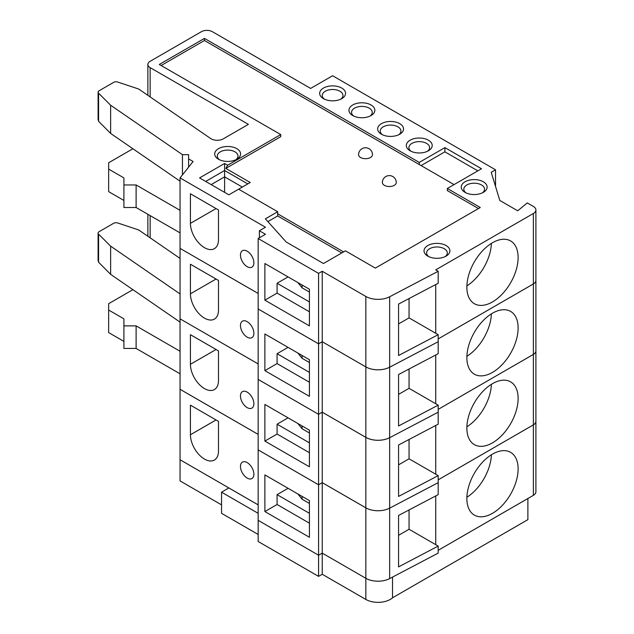 <?xml version="1.0" encoding="UTF-8"?>
<svg xmlns="http://www.w3.org/2000/svg" width="634" height="634" viewBox="0 0 634 634"><rect width="100%" height="100%" fill="white"/><g stroke="black" fill="none" stroke-linecap="round" stroke-linejoin="round"><path stroke-width="0.95" d="M390.227 578.303A17.261 9.962 180 0 1 365.834 578.295A17.261 9.962 180 0 0 389.648 578.604L438.181 553.117L438.181 546.08L398.564 566.891L398.564 515.458L438.181 494.647L438.181 482.664L389.648 508.159A17.261 9.962 180 0 1 365.834 507.834L322.238 482.664L318.577 484.78L258.165 449.902L258.165 238.511L265.488 234.279L259.385 230.76L265.488 227.234L180.048 177.908L193.116 161.496L188.591 158.888L188.591 154.656L182.449 154.656L110.641 105.244L98.563 93.166A3.455 1.989 180 0 1 98.096 92.176A3.455 1.989 180 0 1 99.11 90.765L113.621 82.38A3.455 1.989 180 0 1 117.789 82.063L138.711 89.037L210.615 138.513A8.63 4.985 0 0 0 223.327 138.83L248.401 124.359L150.147 67.64A7.767 4.486 180 0 1 147.873 64.462A7.767 4.486 180 0 1 150.147 61.292L201.406 31.7A7.767 4.486 180 0 1 212.39 31.7L310.644 88.419L332.612 75.739L495.542 169.809L491.215 172.305L499.814 200.455L517.724 210.797L527.274 202.928L533.376 206.446A8.63 4.985 180 0 1 535.904 209.973A8.63 4.985 180 0 1 533.376 213.492L435.74 269.862L438.181 271.273L389.648 296.767A17.261 9.962 180 0 1 365.834 296.443L322.238 271.273L318.577 273.389L258.165 238.511M438.181 546.08L409.049 529.263L398.564 535.318M492.491 513.318A36.249 20.93 -60 0 1 474.367 515.109A36.249 20.93 -60 0 1 474.367 473.257A36.249 20.93 -60 0 1 510.616 452.335A36.249 20.93 -60 0 1 516.171 481.372A36.249 20.93 -60 0 1 492.491 513.318M491.405 454.776A36.249 20.93 -60 0 1 466.886 497.254M132.91 289.683L108.652 303.686L108.652 310.034L123.907 318.839L123.907 325.884L136.112 325.884L180.048 351.252M258.165 434.401L180.048 389.3L180.048 177.908M392.517 577.099L392.517 597.807L527.884 519.658L527.884 498.522L438.181 550.312L533.376 495.336A8.63 4.985 180 0 0 535.904 491.81L535.904 421.364A8.63 4.985 180 0 1 535.904 421.364A8.63 4.985 180 0 1 533.376 424.883L438.181 479.843M492.491 442.849A36.249 20.93 -60 0 1 474.367 444.648A36.249 20.93 -60 0 1 474.367 402.796A36.249 20.93 -60 0 1 510.616 381.866A36.249 20.93 -60 0 1 516.171 410.911A36.249 20.93 -60 0 1 492.491 442.849M491.405 384.315A36.249 20.93 -60 0 1 466.886 426.793M389.648 578.604L389.648 508.159L438.181 482.648L438.181 475.619L398.564 496.43L398.564 444.989L438.181 424.178L438.181 412.203L389.648 437.698A17.261 9.962 180 0 1 365.834 437.373L322.238 412.203L318.577 414.311L258.165 379.433M438.181 475.619L409.049 458.802L398.564 464.857M180.048 293.93L110.641 246.174L98.563 234.097A3.455 1.989 180 0 1 98.096 233.098A3.455 1.989 180 0 1 99.11 231.687L113.621 223.311A3.455 1.989 180 0 1 117.789 222.994L138.711 229.968L180.048 258.41M258.165 363.932L180.048 318.839L258.165 363.916M392.517 597.807A17.261 9.962 180 0 1 365.834 599.439L365.834 507.834A17.261 9.962 180 0 0 389.648 508.143L389.648 437.698L438.181 412.203M535.904 209.973L535.904 280.418A8.63 4.985 180 0 1 535.904 280.434L535.904 350.887A8.63 4.985 180 0 1 535.904 350.895A8.63 4.985 180 0 1 533.376 354.422L438.181 409.382L533.376 354.406L533.376 283.961L438.181 338.921L533.376 283.945L533.376 213.492M533.376 424.867L533.376 354.422A8.63 4.985 180 0 0 535.904 350.887L535.904 421.348A8.63 4.985 180 0 1 533.376 424.867L438.181 479.835M365.834 437.373L365.834 507.818L322.238 482.648L318.577 484.764L258.165 449.886L258.165 520.348L318.577 555.226L318.577 414.311L258.165 379.417M258.165 434.385L180.048 389.284M438.181 412.187L438.181 405.158L398.564 425.969L398.564 374.528L438.181 353.717L438.181 341.734L389.648 367.229A17.261 9.962 180 0 1 365.834 366.904L322.238 341.734L318.577 343.85L258.165 308.972L318.577 343.834L318.577 273.389M438.181 405.158L409.049 388.333L398.564 394.388M492.491 372.388A36.249 20.93 -60 0 1 474.367 374.187A36.249 20.93 -60 0 1 474.367 332.335A36.249 20.93 -60 0 1 510.616 311.405A36.249 20.93 -60 0 1 516.171 340.45A36.249 20.93 -60 0 1 492.491 372.388M491.405 313.854A36.249 20.93 -60 0 1 466.886 356.324M132.91 148.76L108.652 162.764L108.652 169.104L123.907 177.908L123.907 184.954L136.112 184.954L180.048 210.322M258.165 293.471L180.048 248.377L258.165 293.455M438.181 271.273L438.181 283.255L398.564 304.066L398.564 355.508L438.181 334.689L438.181 341.734L389.648 367.213A17.261 9.962 180 0 1 365.834 366.896L322.238 341.726L318.577 343.834M535.904 280.434A8.63 4.985 180 0 1 533.376 283.961A8.63 4.985 180 0 0 535.904 280.418M389.648 367.229L389.648 437.682A17.261 9.962 180 0 1 365.834 437.357L322.238 412.187L318.577 414.303L318.577 343.85M438.181 334.689L409.049 317.872L398.564 323.926M492.491 301.927A36.249 20.93 -60 0 1 474.367 303.718A36.249 20.93 -60 0 1 474.367 261.866A36.249 20.93 -60 0 1 510.616 240.944A36.249 20.93 -60 0 1 516.171 269.989A36.249 20.93 -60 0 1 492.491 301.927M491.405 243.385A36.249 20.93 -60 0 1 466.886 285.863M365.834 599.439L322.238 574.269L322.238 553.125L365.834 578.295L322.238 553.117L322.238 482.664M322.238 553.117L318.577 555.226L258.165 520.363L258.165 541.499L318.577 576.377L318.577 555.241L322.238 553.125M264.877 511.551L309.424 537.275L309.424 500.63L264.877 474.914L264.877 511.551L277.082 504.505L277.082 494.647L288.066 488.299M190.422 434.75L190.422 405.158L218.492 421.364L218.492 450.956A19.852 11.46 60 0 1 214.387 460.046A19.852 11.46 60 0 1 199.092 454.729A19.852 11.46 60 0 1 190.422 434.75L216.059 419.954M247.181 478.084A9.494 5.484 -120 0 0 251.92 478.551A9.494 5.484 -120 0 0 251.92 467.591A9.494 5.484 -120 0 0 242.434 462.115A9.494 5.484 -120 0 0 240.975 469.723A9.494 5.484 -120 0 0 247.181 478.084M258.165 534.454L221.543 513.318L221.543 492.174L228.858 487.958L258.165 504.878L180.048 459.753L180.048 389.3M136.112 325.884L136.112 348.431L123.907 348.431L123.907 325.884M136.112 348.431L180.048 373.798M123.907 341.385L108.652 332.581L108.652 310.034M309.424 513.318L277.082 494.647M277.082 504.505L309.424 523.185M297.829 493.941L302.101 499.22L302.101 496.406M302.101 499.22L309.424 503.451M435.74 495.923L435.74 544.669M409.049 529.263L409.049 509.95M322.238 574.269L318.577 576.377M258.165 504.862L180.056 459.753L180.048 480.905L221.543 504.862M221.543 492.174L258.165 513.318M435.74 425.462L435.74 474.208M409.049 458.802L409.049 439.481M309.424 442.849L277.082 424.178L288.066 417.838M264.877 441.09L264.877 404.452L309.424 430.169L309.424 466.806L264.877 441.09L277.082 434.044L277.082 424.178M277.082 434.044L309.424 452.716M297.829 423.48L302.101 428.758L302.101 425.937M302.101 428.758L309.424 432.99M247.181 407.622A9.494 5.484 -120 0 0 251.92 408.09A9.494 5.484 -120 0 0 251.92 397.13A9.494 5.484 -120 0 0 242.434 391.646A9.494 5.484 -120 0 0 240.975 399.254A9.494 5.484 -120 0 0 247.181 407.622M218.492 380.495A19.852 11.46 60 0 1 214.387 389.577A19.852 11.46 60 0 1 199.092 384.259A19.852 11.46 60 0 1 190.422 364.288L190.422 334.689L218.492 350.895L218.492 380.495M322.238 482.648L322.238 412.203M180.048 322.12L110.641 274.356L110.641 246.174M110.641 274.356L98.563 262.183L98.563 234.097M98.096 233.098L98.096 260.463L98.563 262.183M264.877 370.628L309.424 396.345L309.424 359.708L264.877 333.983L264.877 370.628L277.082 363.583L277.082 353.717L288.066 347.377M277.082 363.583L309.424 382.254M297.829 353.011L302.101 358.297L302.101 355.476M302.101 358.297L309.424 362.521M309.424 372.388L277.082 353.717M247.181 337.161A9.494 5.484 -120 0 0 251.92 337.629A9.494 5.484 -120 0 0 251.92 326.668A9.494 5.484 -120 0 0 242.434 321.184A9.494 5.484 -120 0 0 240.975 328.792A9.494 5.484 -120 0 0 247.181 337.161M190.422 293.819L190.422 264.227L218.492 280.434L218.492 310.026A19.852 11.46 60 0 1 214.387 319.116A19.852 11.46 60 0 1 199.092 313.798A19.852 11.46 60 0 1 190.422 293.819L216.059 279.023M435.74 355L435.74 403.747M409.049 388.333L409.049 369.02M136.112 184.954L136.112 207.508L123.907 207.508L123.907 184.954M136.112 207.508L180.048 232.876M123.907 200.463L108.652 191.65L108.652 169.104M322.238 412.187L322.238 271.273M495.542 186.475L495.542 169.809M259.385 237.805L259.385 230.76M264.877 300.167L309.424 325.884L309.424 289.239L264.877 263.522L264.877 300.167L277.082 293.114L277.082 283.255L288.066 276.907M190.422 223.358L190.422 193.766L218.492 209.973L218.492 239.565A19.852 11.46 60 0 1 214.387 248.655A19.852 11.46 60 0 1 199.092 243.337A19.852 11.46 60 0 1 190.422 223.358L216.059 208.562M247.181 266.692A9.494 5.484 -120 0 0 251.92 267.168A9.494 5.484 -120 0 0 251.92 256.199A9.494 5.484 -120 0 0 242.434 250.723A9.494 5.484 -120 0 0 240.975 258.331A9.494 5.484 -120 0 0 247.181 266.692M309.424 301.927L277.082 283.255M277.082 293.114L309.424 311.793M297.829 282.55L302.101 287.836L302.101 285.015M302.101 287.836L309.424 292.06M224.602 192.356L224.602 170.514L205.678 181.435M435.74 284.531L435.74 333.278M409.049 317.872L409.049 298.559M188.591 167.178L188.591 158.888M182.449 174.897L182.449 154.656M180.048 181.189L110.641 133.433L110.641 105.244M110.641 133.433L98.563 121.26L98.563 93.166M98.096 92.176L98.096 119.533L98.563 121.26M204.457 38.397L159.3 64.462L280.743 134.574L227.654 165.228L225.823 168.398L250.232 182.489L238.638 189.186L277.692 211.732L265.384 218.833L286.235 242.029L323.459 263.522L345.427 250.842L375.328 268.103L480.287 207.508L447.335 188.48L481.507 168.747L444.894 147.611L419.264 162.407L204.457 38.397L204.457 40.505L161.131 65.524M225.823 168.398L280.743 136.69L280.743 134.574M341.766 252.95L277.692 215.956L277.692 211.732M478.456 208.562L447.335 190.596L447.335 188.48M238.638 189.186L228.874 194.82L199.575 177.908L224.602 163.469L227.654 165.228M446.114 245.556A12.942 7.473 180 0 1 446.114 256.12A12.942 7.473 180 0 1 427.807 256.12A12.942 7.473 180 0 1 427.807 245.556A12.942 7.473 180 0 1 446.114 245.556M483.338 181.784A12.942 7.473 180 0 1 483.338 192.356A12.942 7.473 180 0 1 465.031 192.356A12.942 7.473 180 0 1 465.031 181.784A12.942 7.473 180 0 1 483.338 181.784M428.418 140.209A12.942 7.473 180 0 1 428.418 150.781A12.942 7.473 180 0 1 410.111 150.781A12.942 7.473 180 0 1 410.111 140.209A12.942 7.473 180 0 1 428.418 140.209M399.737 123.654A12.942 7.473 180 0 1 399.737 134.226A12.942 7.473 180 0 1 381.43 134.226A12.942 7.473 180 0 1 381.43 123.654A12.942 7.473 180 0 1 399.737 123.654M371.056 104.982A12.942 7.473 180 0 1 371.056 115.554A12.942 7.473 180 0 1 352.75 115.554A12.942 7.473 180 0 1 352.75 104.982A12.942 7.473 180 0 1 371.056 104.982M341.766 88.071A12.942 7.473 180 0 1 341.766 98.642A12.942 7.473 180 0 1 323.459 98.642A12.942 7.473 180 0 1 323.459 88.071A12.942 7.473 180 0 1 341.766 88.071M236.807 148.665A12.942 7.473 180 0 1 236.807 159.237A12.942 7.473 180 0 1 218.492 159.237A12.942 7.473 180 0 1 218.5 148.665A12.942 7.473 180 0 1 236.807 148.665M384.41 185.35A6.95 4.01 0 0 0 394.237 185.35A6.95 4.01 0 0 0 396.274 182.497A6.95 6.95 0 0 0 389.324 175.602A6.95 6.95 0 0 0 382.373 182.497A6.95 4.01 0 0 0 384.41 185.35M454.047 184.605L204.457 40.505M277.692 213.848L343.596 251.896M360.603 157.517A6.95 4.01 0 0 0 368.195 158.381A6.95 4.01 0 0 0 372.475 154.656A6.95 6.95 0 0 0 362.046 148.697A6.95 6.95 0 0 0 358.575 154.656A6.95 4.01 0 0 0 360.603 157.517M277.692 215.956L267.889 221.615M477.846 170.863L444.894 151.835L444.894 147.611M419.264 164.523L419.264 162.407M444.894 151.835L421.095 165.577M247.791 183.9L224.602 170.514L224.602 163.469M211.177 184.605L224.602 176.854L242.299 187.07M411.125 151.312A10.358 5.975 180 0 1 408.906 147.611A10.358 5.975 180 0 1 415.302 142.087A10.358 5.975 180 0 1 426.587 143.387A10.358 5.975 180 0 1 429.614 147.611A10.358 5.975 180 0 1 427.395 151.312M382.445 134.749A10.358 5.975 180 0 1 380.226 131.056A10.358 5.975 180 0 1 386.621 125.532A10.358 5.975 180 0 1 397.906 126.824A10.358 5.975 180 0 1 400.934 131.056A10.358 5.975 180 0 1 398.715 134.749M353.764 116.077A10.358 5.975 180 0 1 351.545 112.377A10.358 5.975 180 0 1 357.941 106.853A10.358 5.975 180 0 1 369.226 108.152A10.358 5.975 180 0 1 372.253 112.377A10.358 5.975 180 0 1 370.034 116.077M219.515 159.768A10.358 5.975 180 0 1 217.296 156.067A10.358 5.975 180 0 1 223.683 150.543A10.358 5.975 180 0 1 234.976 151.835A10.358 5.975 180 0 1 238.004 156.067A10.358 5.975 180 0 1 235.785 159.768M324.473 99.166A10.358 5.975 180 0 1 322.254 95.472A10.358 5.975 180 0 1 328.65 89.949A10.358 5.975 180 0 1 339.935 91.241A10.358 5.975 180 0 1 342.962 95.472A10.358 5.975 180 0 1 340.743 99.166M428.822 256.651A10.358 5.975 180 0 1 426.603 252.95A10.358 5.975 180 0 1 432.998 247.426A10.358 5.975 180 0 1 444.283 248.726A10.358 5.975 180 0 1 447.311 252.95A10.358 5.975 180 0 1 445.092 256.651M466.045 192.887A10.358 5.975 180 0 1 463.826 189.186A10.358 5.975 180 0 1 470.222 183.662A10.358 5.975 180 0 1 481.507 184.954A10.358 5.975 180 0 1 484.542 189.186A10.358 5.975 180 0 1 482.315 192.887M533.376 495.336L533.376 424.883M150.147 237.837L150.147 215.608M216.059 349.493L190.422 364.288M365.834 437.357L365.834 296.443M150.147 96.915L150.147 67.64M389.648 367.213L389.648 296.767M147.873 214.292L147.873 236.276M147.873 64.462L147.873 95.346"/></g></svg>
